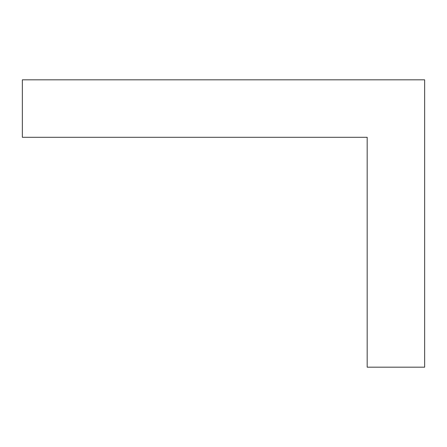 <?xml version="1.0" encoding="UTF-8"?>
<svg xmlns="http://www.w3.org/2000/svg" width="447" height="447" viewBox="0 0 447 447"><rect width="100%" height="100%" fill="white"/><g stroke="black" fill="none" stroke-linecap="round" stroke-linejoin="round"><path stroke-width="0.67" d="M367.177 367.177L424.65 367.177L424.65 79.823L22.35 79.823L22.35 137.29L367.177 137.29L367.177 367.177"/></g></svg>
